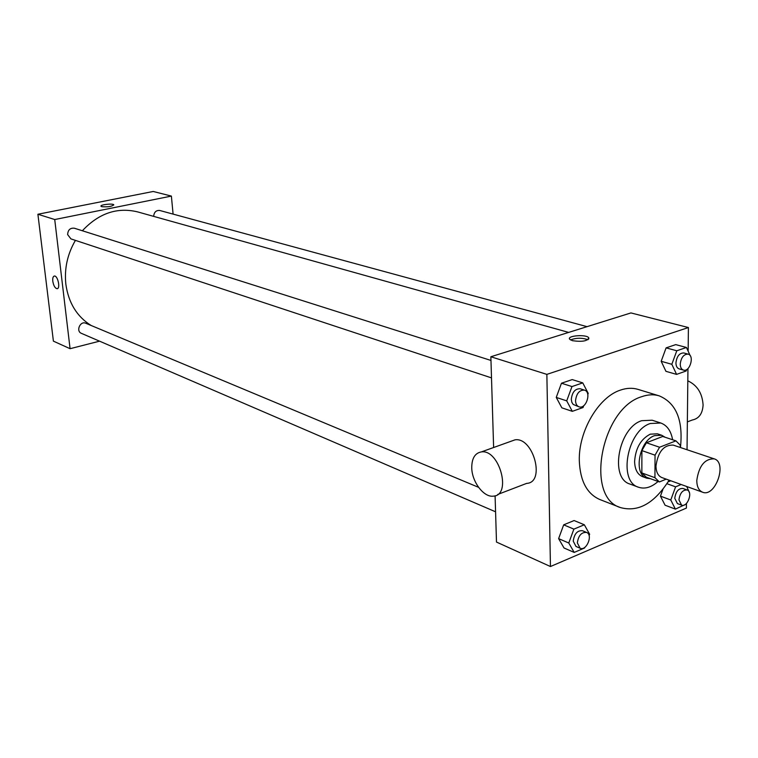 <?xml version="1.0" encoding="UTF-8"?>
<svg xmlns="http://www.w3.org/2000/svg" width="758" height="758" viewBox="0 0 758 758"><rect width="100%" height="100%" fill="white"/><g stroke="black" fill="none" stroke-linecap="round" stroke-linejoin="round"><path stroke-width="1.14" d="M696.782 480.477C698.904 465.905 704.703 458.694 714.188 458.846C727.604 462.513 715.391 497.655 702.59 492.217C698.8 490.606 696.867 486.693 696.782 480.477M702.59 492.217L661.886 477.578C658.086 475.967 656.115 472.13 655.973 466.066C657.963 451.853 663.695 444.861 673.17 445.088L714.188 458.846M641.893 450.612L646.394 442.767L662.729 436.466L675.937 440.853L659.574 447.239L655.045 455.17L641.893 450.612L641.855 472.954L646.309 477.199L659.384 481.946L666.235 479.141M680.258 447.466L680.277 445.221L675.937 440.853M655.045 455.17L654.94 477.692L659.384 481.946M646.394 442.767L659.574 447.239M641.855 472.954L654.94 477.692M665.107 437.262L661.734 435.263L654.618 435.613C639.183 440.474 633.034 474.461 646.82 478.194L650.544 478.734M646.82 478.194L642.509 476.63C637.469 474.48 634.834 469.42 634.607 461.442C635.583 448.168 640.804 439.071 650.269 434.163L657.385 433.822L661.734 435.263M672.611 439.744C671.019 430.895 667.078 425.314 660.777 423.011L650.298 423.514C627.169 430.61 617.874 481.538 638.473 487.223C644.821 489.317 651.359 487.394 658.086 481.472M660.777 423.011L652.136 420.216L641.656 420.699C618.547 427.711 609.356 478.355 629.955 484.049L638.473 487.223M680.447 447.533C683.318 420.302 676.259 403.085 659.27 395.875C653.784 394.217 647.919 394.492 641.694 396.69C601.236 408.354 584.683 497.324 620.461 507.576C638.255 512.455 654.476 503.321 669.106 480.174M620.461 507.576L599.711 499.475C586.938 493.799 580.135 480.894 579.311 460.769C578.42 431.302 598.536 397.05 620.423 390.105C626.629 387.963 632.475 387.717 637.971 389.366L659.27 395.875M690.216 355.71L686.435 347.477L675.738 344.615L666.102 347.875L661.184 361.301L665.95 371.335L676.581 374.386L686.18 370.984L686.72 369.516M681.177 484.514L675.596 486.835L670.783 499.986L660.445 496.139L662.928 489.336L660.445 496.139L665.079 505.216L675.397 509.12L684.9 504.676M670.792 480.78L668.082 481.899L670.792 480.78M688.15 351.21L688.406 327.541L546.859 374.376L550.45 566.529L686.388 508.087L686.445 503.445M687.042 449.75L687.951 368.559M587.801 394.558L588.227 393.393L582.76 382.885L572.224 379.587L561.47 383.226L556.249 397.419L561.849 407.832L572.309 411.338L583.035 407.539L583.707 405.71M589.099 535.65L589.629 534.229L584.333 524.773L574.1 520.547L563.677 524.839L558.618 538.635L564.037 547.996L574.194 552.421L584.589 547.977L584.825 547.314M688.406 327.541L630.931 312.931L490.862 356.753L546.859 374.376M572.366 340.674L569.675 339.233C566.596 335.623 586.531 334.117 588.758 337.793C587.687 341.081 582.22 342.048 572.366 340.674M490.862 356.753L493.619 447.514M495.088 495.798L496.49 542.065L550.45 566.529M510.769 441.364L515.004 439.839C533.395 436.835 545.675 482.666 526.677 483.377L497.712 494.462M471.751 467.828C471.76 458.363 474.972 453.057 481.377 451.901C499.531 449.039 512.038 495.656 493.269 496.158C483.708 497.494 471.902 481.775 471.751 467.828M687.354 421.893L692.262 420.017C698.961 418.653 702.562 413.66 703.092 405.028C702.344 393.279 697.256 385.216 687.819 380.829M570.518 339.935C576.298 337.755 582.106 337.689 587.952 339.736M91.121 325.476C76.928 316.607 68.504 302.859 65.851 284.222C64.222 268.768 67.405 254.148 75.421 240.371M82.366 230.764C98.72 213.301 117.102 207 137.511 211.861L568.671 332.411M478.554 487.318L85.777 323.249C80.225 320.625 75.648 331.161 81.39 333.34L495.571 511.802M153.656 216.381C154.064 212.164 156.091 210.203 159.739 210.478L587.052 326.66M491.506 377.891L70.93 238.893L67.642 234.61C67.907 229.93 70.143 227.798 74.35 228.215L490.976 360.448M173.089 214.107L171.384 196.085L54.728 219.536L70.077 348.699L99.563 341.166M54.728 219.536L37.9 214.249L153.22 191.471L171.384 196.085M101.733 206.659L100.994 206.252C99.772 204.698 113.132 203.21 113.766 204.812C111.796 206.546 107.778 207.161 101.733 206.659M37.9 214.249L53.401 341.138L70.077 348.699M52.795 281.246C52.51 278.12 53.041 276.386 54.368 276.035C57.788 275.429 60.649 288.713 57.106 288.703C55.05 288.248 53.61 285.766 52.795 281.246C52.52 278.12 53.041 276.376 54.377 276.035C57.788 275.419 60.649 288.713 57.106 288.703C55.05 288.248 53.619 285.766 52.795 281.246M100.956 206.138C100.482 204.584 113.188 203.277 113.766 204.821L113.804 204.935M584.333 524.773L573.882 529.122L568.784 543.012L574.194 552.421M580.107 548.224L575.995 546.452L573.228 541.146C574.289 533.803 577.369 530.335 582.466 530.714L586.588 532.438C593.296 534.807 586.484 551.398 580.107 548.224L577.34 542.899C578.411 535.546 581.49 532.059 586.588 532.438M574.1 520.547L563.677 524.839L573.882 529.122M563.677 524.839L558.618 538.635L568.784 543.012M558.618 538.635L564.037 547.996M689.344 492.51L686.739 486.513M670.783 499.986L675.397 509.12M681.584 505.131L677.406 503.577L674.772 498.309C675.757 491.591 678.467 488.304 682.901 488.446L687.099 489.971C693.219 491.781 687.44 507.718 681.584 505.131L678.95 499.854C679.945 493.117 682.655 489.82 687.099 489.971M666.945 483.699L675.596 486.835M660.445 496.139L665.079 505.216M582.76 382.885L571.977 386.561L566.719 400.868L572.309 411.338M578.998 406.819L573.19 404.45L571.816 402.252L571.305 399.276C572.195 392.104 575.161 388.598 580.211 388.769L584.465 390.124C591.808 392.028 586.057 409.576 578.998 406.819C576.838 405.956 575.682 403.91 575.54 400.66C576.44 393.468 579.415 389.953 584.465 390.124M572.224 379.587L561.47 383.226L571.977 386.561M561.47 383.226L556.249 397.419L566.719 400.868M556.249 397.419L561.849 407.832M686.435 347.477L676.79 350.774L671.834 364.295L676.581 374.386M683.47 370.103L679.168 368.89C677.093 368.142 676.013 366.133 675.937 362.874C676.79 356.288 679.405 352.982 683.792 352.953L688.103 354.128C694.735 355.53 689.856 372.32 683.47 370.103C681.395 369.354 680.324 367.346 680.248 364.077C681.101 357.473 683.725 354.157 688.103 354.128M675.738 344.615L666.102 347.875L676.79 350.774M666.102 347.875L661.184 361.301L671.834 364.295M661.184 361.301L665.95 371.335M515.004 439.839L481.377 451.901M588.776 339.016L588.758 337.793"/></g></svg>

